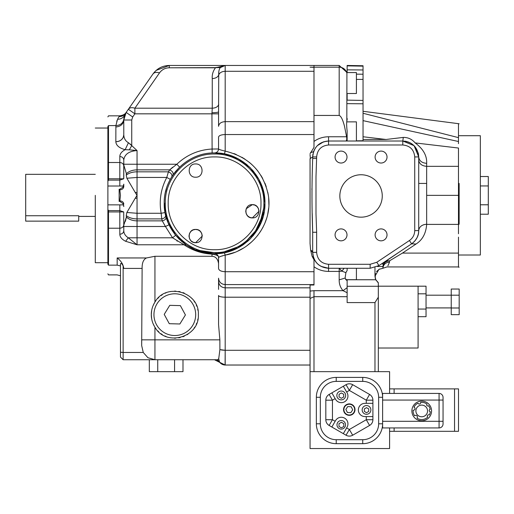 <?xml version="1.0" encoding="UTF-8"?>
<svg xmlns="http://www.w3.org/2000/svg" width="514" height="514" viewBox="0 0 514 514"><rect width="100%" height="100%" fill="white"/><g stroke="black" fill="none" stroke-linecap="round" stroke-linejoin="round"><path stroke-width="0.77" d="M313.559 151.681L314.51 149.503M314.517 149.49L315.776 147.486M316.573 146.49L317.318 145.687M317.363 145.642L323.569 141.825M323.621 141.813L328.574 141.016C321.166 141.498 316.155 145.057 313.553 151.694L312.673 156.924C313.617 147.261 318.918 141.96 328.574 141.016L402.803 141.016C412.466 141.96 417.766 147.261 418.711 156.924L414.085 145.706M312.75 155.369L312.897 154.264M310.058 154.573L310.366 158.537M129.329 149.825L125.14 149.696C121.664 151.572 119.89 153.84 119.813 156.513C122.21 156.731 123.533 157.894 123.784 160.002L123.784 164.236L137.045 164.236L137.045 169.858C132.638 169.935 129.085 171.201 126.386 173.661L123.784 165L123.784 160.002C124.574 154.277 128.988 151.135 137.045 150.576L129.329 149.825L131.738 145.603L137.045 150.576L137.045 164.236L176.822 164.236L179.585 167.095L172.987 174.914C173.629 172.929 172.537 171.239 169.704 169.858L176.822 164.236C186.685 154.92 198.391 149.85 211.935 149.034L218.559 148.97C218.906 149.445 221.11 150.165 225.19 151.122C249.091 156.988 263.476 171.734 268.347 195.365C272.928 222.832 252.92 250.234 225.19 255.124L234.609 252.413M237.956 250.986L242.961 248.346M246.836 245.795L251.564 241.978M254.096 239.524L257.771 235.303M260.264 231.846L263.052 227.111M264.768 223.468L266.702 218.142M267.717 214.254L268.7 208.009M268.906 204.79L268.655 197.774M268.25 194.755L267.768 192.236M266.233 186.633L264.928 183.157M262.673 178.422L260.958 175.486M257.944 171.162L255.432 168.149M251.834 164.519L249.052 162.135M244.927 159.141L241.805 157.233M236.189 154.47L233.799 153.525M347.091 72.57L339.182 65.464L225.19 65.464L313.996 65.464L313.996 67.173L310.058 67.173L313.996 67.315L313.996 134.546L225.19 134.546C221.161 134.694 218.951 135.542 218.559 137.077L218.559 148.97C218.309 151.367 216.985 152.697 214.582 152.947L214.781 152.947M218.534 257.341L218.559 257.662C218.321 255.246 216.998 253.922 214.582 253.685L224.412 252.721L225.19 255.124C221.084 256.113 218.874 256.955 218.559 257.662L218.559 268.533L218.559 257.662C219.099 256.049 216.889 254.867 211.935 254.109C201.777 253.563 192.474 250.446 184.031 244.773L137.045 244.773L125.641 241.284C121.85 239.383 119.903 237.031 119.813 234.217C122.223 234.011 123.553 232.848 123.784 230.728L123.713 211.935L119.813 210.605L108.499 210.605L108.499 265.14L117.16 265.14L117.16 257.951L146.496 257.951C143.438 259.39 141.98 262.885 142.121 268.424L141.684 345.62L143.258 352.469L147.936 357.731L154.939 359.729L217.66 359.729L218.713 358.74L219.472 361.747C220.795 363.854 222.703 364.946 225.19 365.03L310.058 365.03L225.145 365.03L222.363 364.394M225.055 365.03L214.447 359.729L217.351 359.729L216.702 359.729L219.645 362.036L217.351 359.729L214.447 359.729L225.19 365.03L225.19 350.291L225.087 365.03M154.939 327.238C152.542 323.409 151.328 319.213 151.289 314.658C151.328 310.103 152.542 305.914 154.939 302.078C165.964 282.205 199.657 291.965 198.346 314.658C199.657 337.351 165.964 347.117 154.939 327.238L154.939 339.844L219.863 339.844L219.902 349.61L225.19 350.291L310.058 350.291L310.058 298.467L310.058 371.654L378.323 371.654L378.323 282.706L375.792 279.744L374.969 276.217L378.94 269.336L382.924 268.269C383.341 264.543 385.551 262.481 389.548 262.089L387.903 265.802M310.058 297.208L225.19 297.208L225.19 287.834L310.058 287.834L310.058 291.265M310.058 293.16L310.058 295.19M218.559 295.492L218.559 324.578L218.559 295.492C218.951 296.533 221.161 297.105 225.19 297.208L225.19 350.291L222.543 350.15M219.863 339.844L218.559 324.578M225.19 255.124L225.19 271.713C221.161 271.527 218.951 270.467 218.559 268.533L218.559 263.843M137.045 192.474L135.221 192.474L126.862 178.242L137.045 177.452L137.045 213.278L161.158 213.278L165.071 212.552L168.001 222.478L164.217 203.319C163.523 230.233 187.668 254.379 214.582 253.685C241.496 254.379 265.648 230.233 264.954 203.319C265.648 176.405 241.496 152.253 214.582 152.947C187.668 152.253 163.523 176.405 164.217 203.319L164.217 203.319C163.523 230.233 187.668 254.379 214.582 253.685C241.496 254.379 265.648 230.233 264.954 203.319L264.035 193.765M179.026 238.991L186.518 245.139L175.647 235.271L168.084 222.684L170.128 226.989L168.296 223.185M184.038 244.773L186.267 244.972L184.031 244.773L172.576 237.796L175.653 235.271L178.904 238.869M186.749 245.3L195.236 249.823M250.601 238.528L261.151 222.517L264.954 203.319L259.011 227.053L242.582 245.191L219.549 253.441L195.339 249.868L212.128 253.627L214.563 253.685M224.477 252.708L238.348 247.729L250.164 238.971L247.465 241.471M164.217 203.319L165.071 212.552L164.217 203.319L165.283 203.319C164.602 229.662 188.24 253.299 214.582 252.618C240.931 253.299 264.569 229.662 263.888 203.319C264.569 176.97 240.931 153.333 214.582 154.014C188.24 153.333 164.602 176.97 165.283 203.319L164.217 203.319L168.001 222.478M214.582 156.924C189.794 156.282 167.551 178.525 168.194 203.319C167.551 228.107 189.794 250.35 214.582 249.708C239.376 250.35 261.62 228.107 260.977 203.319C261.62 178.525 239.376 156.282 214.582 156.924M195.628 177.208C204.18 177.613 204.18 163.542 195.628 163.947C204.18 163.542 204.18 177.613 195.628 177.208C187.077 177.613 187.077 163.542 195.628 163.947M193.091 229.931L195.628 229.43L198.025 229.874M198.166 229.931L200.197 231.255M200.319 231.371L201.687 233.369M201.751 233.523L202.253 235.894M202.259 236.054L195.628 242.685L193.238 242.235M193.091 242.178L191.06 240.86M190.945 240.745L189.57 238.747M189.505 238.592L189.004 236.222M189.004 236.054L189.448 233.671M189.505 233.523L190.829 231.486M190.945 231.371L192.943 229.996M246.238 208.735L252.361 204.643L254.751 205.092M254.899 205.15L256.929 206.467M257.045 206.583L258.42 208.581M258.484 208.735L258.985 211.106M258.985 211.273L252.361 217.897L249.971 217.448M249.823 217.396L247.793 216.073M247.677 215.957L246.302 213.959M246.238 213.805L245.737 211.434M245.731 211.273L246.174 208.883M195.628 242.685C187.077 243.096 187.077 229.019 195.628 229.43C204.18 229.019 204.18 243.096 195.628 242.685M252.361 217.897C243.809 218.309 243.809 204.231 252.361 204.643C260.913 204.231 260.913 218.309 252.361 217.897M263.907 193.116L258.863 179.302L250.234 167.737L238.123 158.787L224.445 153.924M313.996 121.632L225.19 121.632L225.19 151.122L224.412 153.917L214.582 152.947M165.624 215.154C165.714 217.069 164.422 218.321 161.762 218.9L161.158 213.278C158.942 200.691 160.818 188.747 166.787 177.452L168.419 171.824C171.252 173.102 172.376 174.741 171.798 176.739L172.755 175.261M171.798 176.739L170.982 178.107M126.862 178.242L126.251 175.107C129.014 172.961 132.612 171.869 137.045 171.824L137.045 177.452L166.787 177.452L170.288 179.341L169.35 181.153L170.288 179.341M166.407 188.606L165.495 192.024L166.407 188.606M218.726 104.56C217.769 106.835 215.617 108.049 212.263 108.203L212.263 78.578C211.929 74.761 212.995 71.163 215.45 67.797L225.19 65.464L169.286 65.464C162.463 65.644 157.027 68.478 152.979 73.977C154.322 72.32 156.5 71.966 159.501 72.898C161.929 69.602 165.193 67.899 169.286 67.797L220.32 67.604L225.19 65.464L220.32 67.604C219.086 69.152 218.553 71.594 218.726 74.935L218.559 113.825L211.935 113.825L212.263 108.203L134.88 108.203C131.809 107.265 129.637 107.625 128.359 109.276L134.88 113.825L211.935 113.825L212.128 153.005M310.058 153.705L313.996 147.364L313.996 134.546M218.559 289.388L218.559 278.196C218.951 282.083 221.161 284.216 225.19 284.595L225.19 271.713L313.996 271.713L313.996 259.782L312.094 256.255L310.636 250.1L310.058 243.527L310.058 175.39M313.996 271.713L313.996 285.019L310.058 285.019L310.058 298.467L313.996 296.7L313.996 371.654M218.559 281.434C218.951 285.321 221.161 287.454 225.19 287.834L225.19 284.595L313.996 284.595L313.996 285.019M218.553 263.496C217.788 258.85 215.578 256.447 211.935 256.287L212.128 253.627M162.276 220.872L137.045 220.872L137.045 213.278L126.862 212.488L126.251 215.623C129.014 217.769 132.612 218.861 137.045 218.9L161.762 218.9L162.276 220.872C164.968 220.217 166.247 218.919 166.106 216.979C166.247 218.919 164.968 220.217 162.276 220.872L165.431 226.494L137.045 226.494L137.045 237.796L172.576 237.796L165.431 226.494L169.022 224.798L170.128 226.989L169.022 224.798M174.432 233.729L175.653 235.271L174.432 233.729M216.047 152.671L216.76 152.298L216.047 152.671M217.91 151.148L218.283 150.435L217.91 151.148M218.559 126.322L218.559 111.814L218.559 126.322C218.951 123.476 221.161 121.908 225.19 121.632L225.19 65.464M218.559 148.97L218.559 137.077M146.496 257.951L154.939 256.287L211.935 256.287M126.862 212.488L135.221 198.256L137.045 198.256M135.221 198.256L137.026 195.365L135.221 192.474M128.442 142.719L125.14 149.696C119.216 148.051 116.113 145.411 115.836 141.78C120.662 141.363 123.315 139.037 123.784 134.803L123.784 120L123.784 134.803C123.951 138.478 125.5 141.119 128.442 142.719L131.738 145.603L131.738 120L132.696 116.967L134.88 113.825L134.88 108.203L159.501 72.898M117.16 257.951C121.073 260.906 123.264 264.395 123.745 268.424L123.122 265.828C121.844 263.534 120.963 262.905 120.475 263.945L120.475 357.076L123.122 359.729L182.99 359.729L182.99 371.654L149.317 371.654L149.317 359.729M120.475 264.813L120.482 263.83M108.499 265.14C108.499 278.106 108.499 278.106 108.499 265.14L107.882 264.202L107.882 227.278L108.499 228.216L119.813 228.216L119.813 211.935L107.882 211.935L107.882 262.699L95.289 262.699M123.983 224.579L126.386 217.069C129.085 219.529 132.638 220.795 137.045 220.872L137.045 226.494L123.784 226.494L123.784 230.728L123.784 225.73L123.784 230.728C123.861 233.542 125.352 235.894 128.275 237.796L137.045 237.796L137.045 244.773L128.275 237.796L125.641 241.284M123.784 225.73L123.784 224.727C123.553 226.841 122.223 228.004 119.813 228.216L119.813 234.217M123.784 206.557L123.026 203.628L119.813 201.424L119.145 201.424L119.145 189.216L119.813 189.216L119.813 189.884C122.21 189.672 123.533 188.58 123.784 186.595L123.784 184.237M123.784 178.48L123.784 160.002L123.713 178.795L119.813 180.118L108.499 180.118L107.882 181.185L107.882 211.935M126.386 173.661L126.251 175.107M126.251 215.623L126.386 217.069L125.41 221.386M211.935 112.727C215.931 112.669 218.142 112.367 218.559 111.814L218.559 113.825M132.696 116.967L126.168 112.418L152.979 73.977L126.168 112.418L123.784 120C123.283 124.208 120.629 126.534 115.836 126.977C120.629 126.534 123.283 124.208 123.784 120L131.738 120L131.738 145.603M310.058 287.834L310.058 285.019M151.688 310.353L151.289 314.658L151.688 318.976M153.05 323.582L154.65 326.769M155.074 327.457L155.864 328.594M157.766 330.868L158.794 331.89M161.043 333.727L162.263 334.556M164.898 335.995L166.099 336.516M169.838 337.653L170.16 337.724M174.432 338.186L175.615 338.173M178.711 337.865L180.144 337.576M182.939 336.741L184.275 336.201M187.109 334.723L188.021 334.132M191.33 331.421L191.78 330.965M194.08 328.17L194.825 327.039M196.226 324.424L196.791 323.068M197.684 320.203L197.961 318.918M197.961 310.411L197.723 309.267M196.804 306.28L196.245 304.943M194.883 302.367L194.08 301.146M192.127 298.724L191.304 297.876M184.269 293.115L183.055 292.62M180.183 291.753L178.731 291.457M175.807 291.155L174.419 291.136M170.982 291.444L170.173 291.592M166.086 292.813L165.174 293.198M162.27 294.753L161.094 295.55M158.826 297.4L157.785 298.435M155.781 300.838L155.144 301.757M154.592 302.637L153.056 305.721M218.713 358.74L219.902 349.61M107.882 264.202C107.882 277.001 107.882 277.001 107.882 264.202M107.882 178.795L108.499 178.795L108.499 125.589L107.882 126.528C107.882 113.729 107.882 113.729 107.882 126.528L107.882 181.185M123.392 204.861L120.912 204.861L123.392 204.861M119.813 189.884L120.449 195.365L119.813 201.424M141.684 345.62L141.684 339.844L154.939 339.844L154.939 359.729L123.122 359.729L120.475 357.076M126.168 112.418L125.538 113.318C126.367 112.136 126.367 112.136 125.538 113.318L124.863 114.776L125.602 113.234M124.851 114.802L124.215 116.672M124.202 116.71L123.816 119.132C123.116 123.122 120.469 125.275 115.881 125.589L117.545 119.261L119.017 116.639C119.846 115.566 119.846 115.566 119.017 116.639C121.754 116.601 123.925 115.496 125.538 113.318M224.695 153.172L224.412 153.917M224.477 153.93L232.694 156.314M232.726 156.327L240.404 160.066M240.462 160.105L244.099 162.501M245.583 163.619L247.44 165.142M249.406 166.922L250.614 168.117M252.22 169.845L253.447 171.278M253.505 171.342L258.33 178.352M258.458 178.576L261.857 185.92M262.012 186.351L264.948 202.844M195.339 249.868L219.549 253.441L242.582 245.191L259.011 227.053L264.954 203.493M264.177 212.141L253.537 235.251M253.421 235.386L253.094 235.778M243.777 244.362L241.773 245.718M240.507 246.502L236.183 248.821M232.861 250.254L224.451 252.708M225.164 255.034L224.946 254.154M218.559 258.041L218.623 257.443M222.132 256.011L222.581 255.882M219.472 361.747L219.099 360.822M216.066 67.45L220.628 67.283L222.62 65.985M215.45 67.797L169.286 67.797L169.286 65.464L156.211 70.373M313.996 71.285L225.19 71.285C221.836 71.446 219.684 72.66 218.726 74.935L218.784 72.577M153.949 314.658A20.868 20.868 0 0 0 174.818 335.526A20.868 20.868 0 0 0 195.686 314.658A20.868 20.868 0 0 0 174.818 293.79A20.868 20.868 0 0 0 153.949 314.658M157.74 359.729L157.74 371.654M174.574 359.729L174.574 371.654M216.702 359.729L221.052 363.578M221.964 364.188L225.19 365.03M143.258 352.469L123.122 352.469L123.122 265.828L123.122 352.469L120.475 352.238L120.475 275.78L117.16 274.894L108.499 274.894L107.882 273.827M198.77 251.14L196.059 250.157M192.332 248.506L187.115 245.538M176.919 240.925L177.311 241.175M120.501 234.166L121.278 233.973M123.508 232.013L123.726 231.332M120.893 263.438L121.561 263.65M107.882 209.545L108.499 210.605M107.882 204.861L120.912 204.861M123.784 184.166L123.315 186.017L107.882 186.017M119.813 156.513L119.813 178.795L108.499 178.795L108.499 180.118M108.499 125.589C108.499 112.624 108.499 112.624 108.499 125.589L115.881 125.589C120.469 125.275 123.116 123.122 123.816 119.132M95.289 195.365L95.289 262.699L95.289 195.365M123.784 205.966L123.026 203.628M123.514 202.94L123.784 204.129C123.553 202.137 122.223 201.038 119.813 200.846M119.813 189.216L122.91 187.25L123.315 186.017M123.784 184.764L122.91 187.25M147.936 357.731L154.939 359.729M126.026 112.624L126.161 112.431C125.108 114.237 122.93 115.374 119.633 115.836L108.499 115.836L107.882 116.896M116.986 120.591L116.755 121.24M214.415 112.662L214.736 112.643M215.315 152.954L216.786 152.999M217.422 153.031L218.906 153.133M220.609 153.307L222.427 153.564M222.941 153.647L223.442 153.731M165.335 213.888L165.084 212.623M224.348 252.734L223.417 252.907M223.41 252.907L222.427 253.074M222.305 253.094L220.808 253.299M220.519 253.338L218.848 253.505M218.81 253.511L217.416 253.608M217.319 253.614L215.263 253.685M214.974 253.685L214.589 253.685M186.267 244.972L181.031 240.886M178.962 238.926L175.653 235.271M167.461 221.11L167.301 220.673M172.987 174.914L175.897 171.059M222.125 364.349L225.042 365.03L219.754 362.376L220.802 363.488M123.713 211.935L119.813 210.605L119.813 211.935L123.713 211.935M25.7 215.745L78.719 215.745L78.719 221.136L25.7 221.136L25.7 174.323L95.289 174.323M172.685 167.217L169.704 169.858L168.419 171.824L137.045 171.824L137.045 169.858L169.704 169.858M124.054 166.356L123.784 165M115.881 125.589L115.836 141.78L118.811 141.273M119.203 141.125L121.439 139.75M121.484 139.718L123.039 137.758M123.212 137.411L123.784 134.803M137.045 150.576C128.988 151.135 124.574 154.277 123.784 160.002M168.399 171.894L168.014 173.154M130.916 144.691L130.158 143.939M310.058 67.173L339.182 67.18L339.182 115.444L313.996 115.444M312.673 232.701L312.673 232.264C311.754 205.915 311.76 184.789 312.673 158.46L312.673 156.924L310.058 158.62L310.058 243.527M378.323 297.208L374.969 302.592L347.136 302.592L347.136 296.7L313.996 296.7L313.996 290.68L343.05 290.68C340.384 287.641 339.092 284.03 339.182 279.841L345.1 278.068L345.896 272.651L341.887 271.129L339.182 268.269L339.182 271.418L328.574 271.418C322.978 271.308 318.121 269.754 313.996 266.74M378.323 286.272L347.136 286.272L347.136 287.679L347.136 280.972L345.1 278.068M347.136 288.894L347.136 291.207M310.058 291.085L313.996 290.68M312.088 251.083L310.636 250.1L312.673 252.361L313.553 257.591L312.094 256.255M310.488 152.671L313.553 151.694M313.996 141.446C318.185 138.407 323.043 136.846 328.574 136.769L346.597 136.769L344.592 126.682C342.896 119.89 341.09 116.145 339.182 115.444M312.313 251.359L312.673 252.361C313.617 262.024 318.918 267.325 328.574 268.269L321.077 266.387M312.673 231.743L312.216 213.464M311.914 189.672L311.934 188.542M384.678 262.018L398.845 252.348L378.979 265.597L370.151 268.269L328.574 268.269C320.948 267.646 315.937 264.087 313.553 257.591L313.206 256.454M328.542 271.418L328.574 264.292C321.334 263.586 317.356 259.609 316.65 252.361L312.673 252.361L312.673 232.264L316.65 232.264L316.65 252.361M347.136 279.687L347.136 280.972M347.136 292.723L347.136 287.667L343.05 290.68L347.136 292.723L347.136 296.7M347.136 268.257L347.136 270.499L345.896 272.651M347.136 269.593L347.136 268.269M347.136 286.272L347.136 281.19M378.323 285.598L378.323 283.799M375.169 277.984L375.451 273.487L375.175 278.023M375.336 278.601L376.28 280.599M377.199 281.743L378.143 282.578M346.597 136.769C347.001 139.654 346.629 141.074 345.485 141.016L328.574 141.016L328.574 136.769M345.485 141.016L347.136 141.016L347.136 131.096C346.616 126.54 346.513 123.225 346.828 121.15L346.918 73.2C345.594 69.313 343.018 67.302 339.182 67.18L339.182 65.464M346.68 121.863L356.414 121.863L356.414 141.016M346.918 73.2C346.076 70.778 346.018 70.444 346.751 72.198L346.866 72.57M346.397 71.382L346.751 72.198M347.136 94.293L347.136 100.146L347.136 94.293M319.117 265.147L317.337 263.618M316.444 262.648L314.484 259.731M314.266 259.307L313.983 258.69M356.414 268.269L356.414 279.687L345.646 279.687M379.505 269.034L376.473 271.565L379.505 269.034M458.475 266.939L386.907 266.939L382.924 268.269L382.924 266.894C383.341 263.239 385.551 261.215 389.548 260.829L389.548 262.089M384.189 262.615L382.924 266.509L382.924 268.269M339.182 279.841L339.182 271.418L341.887 271.129L344.142 268.269M312.673 156.924L316.65 156.924C317.356 149.677 321.334 145.7 328.574 144.993L328.574 141.016M347.136 120.141L347.136 118.374M356.414 79.413L363.038 79.394L363.038 65.741L347.136 65.464L347.136 72.57M346.751 72.57L356.414 72.57L356.414 93.509L347.136 93.509M381.748 263.746L383.303 264.299L385.057 261.645M383.74 263.322L383.528 263.746M380.977 266.509L382.924 266.509L383.264 264.414M384.639 262.063L384.228 262.564M414.438 241.439L411.63 243.829L378.979 265.597L370.151 268.269L370.151 264.292L328.574 264.292M375.104 234.866A5.962 5.962 0 0 0 381.067 240.835A5.962 5.962 0 0 0 387.029 234.866A5.962 5.962 0 0 0 381.067 228.903A5.962 5.962 0 0 0 375.104 234.866M335.07 234.866A5.962 5.962 0 0 0 341.039 240.835A5.962 5.962 0 0 0 347.001 234.866A5.962 5.962 0 0 0 341.039 228.903A5.962 5.962 0 0 0 335.07 234.866M335.07 157.059A5.962 5.962 0 0 0 341.039 163.028A5.962 5.962 0 0 0 347.001 157.059A5.962 5.962 0 0 0 341.039 151.097A5.962 5.962 0 0 0 335.07 157.059M375.104 157.059A5.962 5.962 0 0 0 381.067 163.028A5.962 5.962 0 0 0 387.029 157.059A5.962 5.962 0 0 0 381.067 151.097A5.962 5.962 0 0 0 375.104 157.059M339.844 195.962A21.209 21.209 0 0 0 361.053 217.171A21.209 21.209 0 0 0 382.262 195.962A21.209 21.209 0 0 0 361.053 174.754A21.209 21.209 0 0 0 339.844 195.962M370.151 264.292L376.768 262.288L409.42 240.52C412.845 238.098 414.618 234.789 414.734 230.593L414.734 156.924C414.027 149.677 410.05 145.7 402.803 144.993L328.574 144.993M316.65 156.924L315.994 176.906L315.994 213.798L316.65 232.264M312.673 158.46L316.65 158.46M412.067 143.997L414.033 145.655L402.803 141.016L402.803 144.993M363.038 136.621L363.038 139.487L386.059 139.48L403.304 137.405L402.803 141.016M363.038 79.394L363.038 100.41L347.136 100.146M356.414 140.855L363.038 140.74L363.038 100.41M404.923 141.157L406.208 141.389M406.24 141.395L408.887 142.224M409.607 142.545L411.669 143.714M414.425 146.066L418.216 152.992M418.261 153.166L418.505 154.38M418.512 154.431L418.711 156.995M392.285 256.724L398.17 252.798M385.873 260.996L389.548 260.829L402.443 253.094L416.038 244.028L411.63 243.829C416.192 240.597 418.557 236.183 418.711 230.593L418.711 156.924C419.186 160.824 421.833 162.957 426.665 163.336L426.665 166.33C421.833 165.951 419.18 163.812 418.711 159.918L418.711 156.924L414.734 156.924M403.304 137.405C408.11 137.373 412.061 139.21 415.145 142.918C423.195 148.835 427.038 155.639 426.665 163.336M418.711 171.297L418.711 159.918M363.038 126.952L363.038 124.06M363.038 121.869L363.038 120.636L458.475 141.504M418.711 207.29L418.711 210.432M409.42 240.52L411.63 243.829C416.507 240.032 418.871 235.624 418.711 230.593L418.692 231.422M418.569 232.726L418.505 233.15M418.255 234.384L417.124 237.519L414.933 240.886M363.038 113.266L458.475 137.636L458.475 123.797M423.761 224.676L426.511 224.239M458.475 137.636L458.475 143.657M414.734 230.593L418.711 230.593C419.218 226.764 421.872 224.644 426.665 224.239L426.665 224.4C425.984 233.42 422.444 239.961 416.038 244.028M458.475 254.854L458.475 267.158M415.145 142.918L458.475 148.038L458.475 167.834L458.475 166.33L426.665 166.33L426.665 224.239M458.475 237.147L458.475 254.912M458.475 167.834L458.475 233.767M458.475 183.421L458.475 176.623M458.475 233.709L458.475 226.295M458.475 157.207L458.475 158.717M418.088 293.815L426.042 293.815L426.042 286.189L378.323 286.189M418.088 286.189L418.088 348.01L378.323 348.01M426.042 293.815L426.042 309.062L418.088 309.062M426.042 309.062L426.042 316.688L418.088 316.688M426.042 295.19L459.182 295.19L459.182 289.035L451.228 289.035L451.228 314.645L459.182 314.645L459.182 307.995L451.228 307.995M459.182 295.19L459.182 307.995M185.419 314.941L180.363 305.618L169.761 305.335L164.217 314.375L169.273 323.698L179.874 323.981L185.419 314.941M402.443 253.094L458.475 253.094L458.475 249.213M458.475 157.181L458.475 151.784M459.137 183.434L459.137 224.239M459.137 135.715L480.346 135.715L480.346 255.015L459.137 255.015M480.346 176.52L488.3 176.52L488.3 185.946L480.346 185.946M488.3 185.946L488.3 214.203L480.346 214.203M488.3 204.784L480.346 204.784M421.724 405.116A5.827 5.827 0 0 0 415.897 410.943A5.827 5.827 0 0 0 421.724 416.77A5.827 5.827 0 0 0 427.552 410.943A5.827 5.827 0 0 0 421.724 405.116M421.724 402.327A8.616 8.616 0 0 0 420.613 402.398A1.369 1.369 0 0 1 419.662 403.991A1.369 1.369 0 0 1 417.998 403.175A8.616 8.616 0 0 0 413.976 407.165A1.593 1.593 0 0 1 413.134 410.223A8.616 8.616 0 0 0 414.56 415.73A1.748 1.748 0 0 1 417.034 418.171A8.616 8.616 0 0 0 421.647 419.559L421.801 419.559A8.616 8.616 0 0 0 427.744 417.105A1.304 1.304 0 0 1 428.605 414.817A1.304 1.304 0 0 1 429.312 415.023A8.616 8.616 0 0 0 430.308 411.65A1.124 1.124 0 0 1 429.209 410.577A1.124 1.124 0 0 1 430.205 409.407A8.616 8.616 0 0 0 428.58 405.719A1.131 1.131 0 0 1 427.038 405.668A1.131 1.131 0 0 1 426.993 404.126A8.616 8.616 0 0 0 421.724 402.327M421.724 420.793A9.85 9.85 0 0 0 431.574 410.943A9.85 9.85 0 0 0 421.724 401.093A9.85 9.85 0 0 0 411.875 410.943A9.85 9.85 0 0 0 421.724 420.793M349.282 414.997A5.384 5.384 0 0 0 354.666 409.613A5.384 5.384 0 0 0 349.282 404.235A5.384 5.384 0 0 0 343.898 409.613A5.384 5.384 0 0 0 349.282 414.997M349.282 403.888A5.725 5.725 0 0 0 343.558 409.613A5.725 5.725 0 0 0 349.282 415.338A5.725 5.725 0 0 0 355.007 409.613A5.725 5.725 0 0 0 349.282 403.888M310.058 371.654L310.058 448.536L389.593 448.536L389.593 427.931M389.593 393.428L389.593 371.654L378.323 371.654M382.622 421.3L439.072 421.3L439.072 393.428A3.977 3.977 0 0 1 443.049 397.406L443.049 400.059L443.049 397.406A3.977 3.977 0 0 0 439.072 393.428L382.622 393.428L382.622 397.283A19.885 19.885 0 0 0 362.736 377.404A19.885 19.885 0 0 1 382.622 397.283L382.622 423.793A19.885 19.885 0 0 1 362.736 443.678L336.227 443.678A19.885 19.885 0 0 1 316.348 423.793L316.348 397.283A19.885 19.885 0 0 1 336.227 377.404L362.736 377.404L336.227 377.404L336.227 381.382A15.908 15.908 0 0 0 320.325 397.283L320.325 423.793A15.908 15.908 0 0 0 336.227 439.701L362.736 439.701A15.908 15.908 0 0 0 378.645 423.793L378.645 397.283A15.908 15.908 0 0 0 362.736 381.382L336.227 381.382M341.251 399.866A4.401 4.401 0 0 0 345.652 395.459A4.401 4.401 0 0 0 341.251 391.058A4.401 4.401 0 0 0 336.843 395.459A4.401 4.401 0 0 0 341.251 399.866M341.251 429.106A4.273 4.273 0 0 0 345.524 424.834A4.273 4.273 0 0 0 341.251 420.561A4.273 4.273 0 0 0 336.978 424.834A4.273 4.273 0 0 0 341.251 429.106M366.521 414.284A4.363 4.363 0 0 0 370.877 409.921A4.363 4.363 0 0 0 366.521 405.565A4.363 4.363 0 0 0 362.158 409.921A4.363 4.363 0 0 0 366.521 414.284M343.326 386.252L331.851 392.882L335.578 399.339A6.631 6.631 0 0 0 341.315 402.648A6.631 6.631 0 0 0 347.059 392.709L343.326 386.252L346.044 384.684A6.631 6.631 0 0 1 352.675 384.684L369.585 394.45A6.631 6.631 0 0 1 372.901 400.188L372.901 403.329L364.972 403.329A6.631 6.631 0 0 0 358.348 409.954A6.631 6.631 0 0 0 364.972 416.584L372.901 416.584L372.901 419.72A6.631 6.631 0 0 1 369.585 425.457L352.675 435.223L349.359 429.486L366.276 419.72L369.585 425.457M335.167 421.287L331.851 427.031L329.133 425.457L332.449 419.72L335.167 421.287L335.578 420.574A6.631 6.631 0 0 1 344.631 418.145A6.631 6.631 0 0 1 347.059 427.198L346.642 427.918L349.359 429.486L346.044 435.223L343.326 433.655L346.642 427.918M366.276 403.329L366.276 400.188L349.359 390.422L346.044 384.684M320.325 397.283L316.348 397.283A19.885 19.885 0 0 1 336.227 377.404M329.133 425.457A6.631 6.631 0 0 1 325.818 419.72L325.818 400.188A6.631 6.631 0 0 1 329.133 394.45L331.851 392.882M331.851 427.031L343.326 433.655M372.901 416.584L372.901 403.329M346.044 435.223A6.631 6.631 0 0 0 352.675 435.223M372.901 400.188L366.276 400.188L369.585 394.45M346.642 391.989L349.359 390.422L352.675 384.684M329.133 394.45L332.449 400.188L332.449 419.72L325.818 419.72M443.049 423.954A3.977 3.977 0 0 1 439.072 427.931L439.072 421.3L443.049 421.3L443.049 400.059L443.049 423.954A3.977 3.977 0 0 1 439.072 427.931L382.622 427.931L382.622 423.793L378.645 423.793M368.724 408.919L366.54 407.66L364.355 408.919L364.355 411.438L366.54 412.697L368.724 411.438L368.724 408.919M343.815 423.671L341.399 422.277L338.989 423.671L338.989 426.459L341.399 427.854L343.815 426.459L343.815 423.671M343.718 394.289L341.399 392.953L339.086 394.289L339.086 396.962L341.399 398.299L343.718 396.962L343.718 394.289M394.109 427.931L394.109 431.304L389.593 431.304M454.537 388.886L454.537 431.304L458.514 431.304L458.514 388.886L394.109 388.886L394.109 393.428M394.109 388.886L389.593 388.886M454.537 431.304L394.109 431.304M352.707 409.831L351.184 406.76L347.76 406.542L345.858 409.395L347.38 412.472L350.805 412.691L352.707 409.831M154.939 256.287L154.939 302.078L154.939 256.287M117.16 265.14C117.16 278.106 117.16 278.106 117.16 265.14L120.475 265.918M142.121 268.424L123.745 268.424M123.784 226.494L137.045 226.494M212.263 78.578C215.597 78.411 217.756 77.196 218.726 74.935M107.882 163.452L108.499 162.514L119.813 162.514C122.223 162.72 123.553 163.882 123.784 166.003M225.158 297.208L222.915 297.105M222.318 297.041L220.763 296.771M220.403 296.681L219.234 296.244M221.881 350.066L221.213 349.95M119.813 210.605L119.813 204.861M119.813 186.017L119.813 178.795L123.713 178.795M123.122 352.469L123.122 359.729M117.545 119.261C120.97 119.216 123.405 117.725 124.857 114.783M168.084 222.684L175.647 235.271L186.518 245.139M119.813 162.514L119.813 178.795M374.969 371.654L374.969 302.592M347.136 279.744L375.792 279.744M374.969 276.217L374.969 267.518M383.303 264.299L382.924 266.509L377.417 266.509M363.038 74.209L356.414 74.151M347.136 103.648L363.038 103.789M363.038 66.145L347.136 65.869M347.136 69.84L363.038 69.975M378.979 265.597L376.768 262.288M426.665 183.44L418.711 183.44M458.475 224.4L426.665 224.4M363.038 136.756L386.059 139.48M458.475 195.365L426.665 195.365M372.901 419.72L366.276 419.72L366.276 416.584M320.325 423.793L316.348 423.793M362.736 377.404L362.736 381.382M336.227 439.701L336.227 443.678M382.622 397.283L378.645 397.283M362.736 439.701L362.736 443.678M335.167 398.62L332.449 400.188L325.818 400.188M443.049 400.059L382.622 400.059M95.289 128.031L107.882 128.031M223.738 364.869L221.997 364.208L225.132 365.03M220.448 363.032L220.936 363.488M224.682 365.011L225.177 365.03M78.719 216.407L95.289 216.407M363.038 111.287L459.137 123.765M451.228 307.912L426.042 307.912M459.137 267.177L458.475 267.177"/></g></svg>
